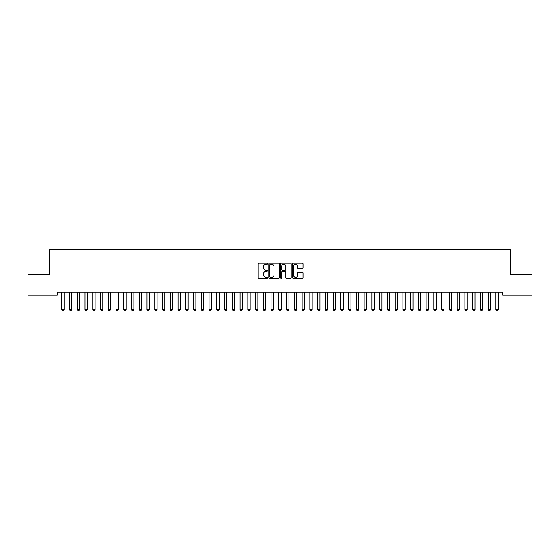 <?xml version="1.0" encoding="UTF-8"?>
<svg xmlns="http://www.w3.org/2000/svg" width="560" height="560" viewBox="0 0 560 560"><rect width="100%" height="100%" fill="white"/><g stroke="black" fill="none" stroke-linecap="round" stroke-linejoin="round"><path stroke-width="0.84" d="M267.596 263.69A0.532 0.532 0 0 0 267.064 263.151L258.972 263.151A0.763 0.763 0 0 0 258.216 263.914L258.216 277.613A0.763 0.763 0 0 0 258.972 278.376L267.064 278.376A0.532 0.532 0 0 0 267.596 277.844A0.532 0.532 0 0 0 267.064 277.312L266.014 277.312A2.436 2.436 0 0 1 263.578 274.876L263.578 273.735A2.436 2.436 0 0 1 266.014 271.299L267.064 271.299A0.532 0.532 0 0 0 267.596 270.767A0.532 0.532 0 0 0 267.064 270.235L266.014 270.235A2.436 2.436 0 0 1 263.578 267.799L263.578 266.658A2.436 2.436 0 0 1 266.014 264.222L267.064 264.222A0.532 0.532 0 0 0 267.596 263.69M302.246 268.52A0.763 0.763 0 0 0 303.002 267.757L303.002 263.914A0.763 0.763 0 0 0 302.246 263.151L293.265 263.151A0.763 0.763 0 0 0 292.502 263.914L292.502 277.613A0.763 0.763 0 0 0 293.265 278.376L302.246 278.376A0.763 0.763 0 0 0 303.002 277.613L303.002 272.972A0.763 0.763 0 0 0 302.246 272.209L298.396 272.209A0.763 0.763 0 0 0 297.64 272.972L297.64 275.275A2.037 2.037 0 0 1 295.603 277.312A2.037 2.037 0 0 1 293.566 275.275L293.566 266.259A2.037 2.037 0 0 1 295.603 264.222A2.037 2.037 0 0 1 297.64 266.259L297.64 267.757A0.763 0.763 0 0 0 298.396 268.52L302.246 268.52M502.768 292.089L57.232 292.089L57.232 295.19L28 295.19L28 274.253L49.476 274.253L49.476 249.445L510.524 249.445L510.524 274.253L532 274.253L532 295.19L502.768 295.19L502.768 292.089M279.335 263.914A0.763 0.763 0 0 0 278.572 263.151L269.591 263.151A0.763 0.763 0 0 0 268.828 263.914L268.828 277.613A0.763 0.763 0 0 0 269.591 278.376L278.572 278.376A0.763 0.763 0 0 0 279.335 277.613L279.335 263.914M281.428 263.151L290.409 263.151A0.763 0.763 0 0 1 291.172 263.914L291.172 277.613A0.763 0.763 0 0 1 290.409 278.376L286.566 278.376A0.763 0.763 0 0 1 285.803 277.613L285.803 272.062A0.763 0.763 0 0 0 285.04 271.299L282.492 271.299A0.763 0.763 0 0 0 281.729 272.062L281.729 277.844A0.532 0.532 0 0 1 281.197 278.376A0.532 0.532 0 0 1 280.665 277.844L280.665 263.914A0.763 0.763 0 0 1 281.428 263.151M270.431 264.222A0.532 0.532 0 0 0 269.899 264.754L269.899 276.78A0.532 0.532 0 0 0 270.431 277.312L271.53 277.312A2.436 2.436 0 0 0 273.966 274.876L273.966 266.658A2.436 2.436 0 0 0 271.53 264.222L270.431 264.222M285.803 266.294A2.037 2.037 0 0 0 283.766 264.257A2.037 2.037 0 0 0 281.729 266.294L281.729 269.472A0.763 0.763 0 0 0 282.492 270.235L285.04 270.235A0.763 0.763 0 0 0 285.803 269.472L285.803 266.294M61.691 292.257A0.777 0.777 -179.6 0 1 61.726 292.488A0.777 0.777 179.6 0 0 61.691 292.257L61.642 292.089M64.148 292.089L64.092 292.257A0.777 0.777 179.6 0 0 64.057 292.488L64.057 309.547L63.476 310.555L62.314 310.555L61.726 309.547L61.726 292.488M61.726 309.547L64.057 309.547M69.447 292.257A0.777 0.777 -179.6 0 1 69.482 292.488A0.777 0.777 179.6 0 0 69.447 292.257L69.391 292.089M77.203 292.257A0.777 0.777 -179.6 0 1 77.238 292.488A0.777 0.777 179.6 0 0 77.203 292.257L77.147 292.089M71.897 292.089L71.848 292.257A0.777 0.777 179.6 0 0 71.806 292.488L71.806 309.547L71.225 310.555L70.063 310.555L69.482 309.547L69.482 292.488M69.482 309.547L71.806 309.547M79.653 292.089L79.597 292.257A0.777 0.777 179.6 0 0 79.562 292.488L79.562 309.547L78.981 310.555L77.819 310.555L77.238 309.547L77.238 292.488M77.238 309.547L79.562 309.547M84.952 292.257A0.777 0.777 -179.6 0 1 84.994 292.488A0.777 0.777 179.6 0 0 84.952 292.257L84.903 292.089M92.708 292.257A0.777 0.777 -179.6 0 1 92.743 292.488A0.777 0.777 179.6 0 0 92.708 292.257L92.652 292.089M87.409 292.089L87.353 292.257A0.777 0.777 179.6 0 0 87.318 292.488L87.318 309.547L86.737 310.555L85.575 310.555L84.994 309.547L84.994 292.488M84.994 309.547L87.318 309.547M95.158 292.089L95.109 292.257A0.777 0.777 179.6 0 0 95.074 292.488L95.074 309.547L94.486 310.555L93.324 310.555L92.743 309.547L92.743 292.488M92.743 309.547L95.074 309.547M100.464 292.257A0.777 0.777 -179.6 0 1 100.499 292.488A0.777 0.777 179.6 0 0 100.464 292.257L100.408 292.089M102.914 292.089L102.858 292.257A0.777 0.777 179.6 0 0 102.823 292.488L102.823 309.547L102.242 310.555L101.08 310.555L100.499 309.547L100.499 292.488M100.499 309.547L102.823 309.547M108.213 292.257A0.777 0.777 -179.6 0 1 108.255 292.488A0.777 0.777 179.6 0 0 108.213 292.257L108.164 292.089M110.67 292.089L110.614 292.257A0.777 0.777 179.6 0 0 110.579 292.488L110.579 309.547L109.998 310.555L108.836 310.555L108.255 309.547L108.255 292.488M108.255 309.547L110.579 309.547M115.969 292.257A0.777 0.777 -179.6 0 1 116.004 292.488A0.777 0.777 179.6 0 0 115.969 292.257L115.913 292.089M123.725 292.257A0.777 0.777 -179.6 0 1 123.76 292.488A0.777 0.777 179.6 0 0 123.725 292.257L123.669 292.089M131.474 292.257A0.777 0.777 -179.6 0 1 131.516 292.488A0.777 0.777 179.6 0 0 131.474 292.257L131.425 292.089M139.23 292.257A0.777 0.777 -179.6 0 1 139.265 292.488A0.777 0.777 179.6 0 0 139.23 292.257L139.181 292.089M146.986 292.257A0.777 0.777 -179.6 0 1 147.021 292.488A0.777 0.777 179.6 0 0 146.986 292.257L146.93 292.089M154.742 292.257A0.777 0.777 -179.6 0 1 154.777 292.488A0.777 0.777 179.6 0 0 154.742 292.257L154.686 292.089M162.491 292.257A0.777 0.777 -179.6 0 1 162.526 292.488A0.777 0.777 179.6 0 0 162.491 292.257L162.442 292.089M170.247 292.257A0.777 0.777 -179.6 0 1 170.282 292.488A0.777 0.777 179.6 0 0 170.247 292.257L170.191 292.089M178.003 292.257A0.777 0.777 -179.6 0 1 178.038 292.488A0.777 0.777 179.6 0 0 178.003 292.257L177.947 292.089M118.419 292.089L118.37 292.257A0.777 0.777 179.6 0 0 118.335 292.488L118.335 309.547L117.754 310.555L116.585 310.555L116.004 309.547L116.004 292.488M116.004 309.547L118.335 309.547M126.175 292.089L126.126 292.257A0.777 0.777 179.6 0 0 126.084 292.488L126.084 309.547L125.503 310.555L124.341 310.555L123.76 309.547L123.76 292.488M123.76 309.547L126.084 309.547M133.931 292.089L133.875 292.257A0.777 0.777 179.6 0 0 133.84 292.488L133.84 309.547L133.259 310.555L132.097 310.555L131.516 309.547L131.516 292.488M131.516 309.547L133.84 309.547M141.687 292.089L141.631 292.257A0.777 0.777 179.6 0 0 141.596 292.488L141.596 309.547L141.015 310.555L139.846 310.555L139.265 309.547L139.265 292.488M139.265 309.547L141.596 309.547M149.436 292.089L149.387 292.257A0.777 0.777 179.6 0 0 149.345 292.488L149.345 309.547L148.764 310.555L147.602 310.555L147.021 309.547L147.021 292.488M147.021 309.547L149.345 309.547M157.192 292.089L157.136 292.257A0.777 0.777 179.6 0 0 157.101 292.488L157.101 309.547L156.52 310.555L155.358 310.555L154.777 309.547L154.777 292.488M154.777 309.547L157.101 309.547M164.948 292.089L164.892 292.257A0.777 0.777 179.6 0 0 164.857 292.488L164.857 309.547L164.276 310.555L163.114 310.555L162.526 309.547L162.526 292.488M162.526 309.547L164.857 309.547M172.697 292.089L172.648 292.257A0.777 0.777 179.6 0 0 172.606 292.488L172.606 309.547L172.025 310.555L170.863 310.555L170.282 309.547L170.282 292.488M170.282 309.547L172.606 309.547M180.453 292.089L180.397 292.257A0.777 0.777 179.6 0 0 180.362 292.488L180.362 309.547L179.781 310.555L178.619 310.555L178.038 309.547L178.038 292.488M178.038 309.547L180.362 309.547M185.752 292.257A0.777 0.777 -179.6 0 1 185.794 292.488A0.777 0.777 179.6 0 0 185.752 292.257L185.703 292.089M188.209 292.089L188.153 292.257A0.777 0.777 179.6 0 0 188.118 292.488L188.118 309.547L187.537 310.555L186.375 310.555L185.794 309.547L185.794 292.488M185.794 309.547L188.118 309.547M193.508 292.257A0.777 0.777 -179.6 0 1 193.543 292.488A0.777 0.777 179.6 0 0 193.508 292.257L193.452 292.089M195.958 292.089L195.909 292.257A0.777 0.777 179.6 0 0 195.874 292.488L195.874 309.547L195.286 310.555L194.124 310.555L193.543 309.547L193.543 292.488M193.543 309.547L195.874 309.547M201.264 292.257A0.777 0.777 -179.6 0 1 201.299 292.488A0.777 0.777 179.6 0 0 201.264 292.257L201.208 292.089M203.714 292.089L203.658 292.257A0.777 0.777 179.6 0 0 203.623 292.488L203.623 309.547L203.042 310.555L201.88 310.555L201.299 309.547L201.299 292.488M201.299 309.547L203.623 309.547M209.013 292.257A0.777 0.777 -179.6 0 1 209.055 292.488A0.777 0.777 179.6 0 0 209.013 292.257L208.964 292.089M211.47 292.089L211.414 292.257A0.777 0.777 179.6 0 0 211.379 292.488L211.379 309.547L210.798 310.555L209.636 310.555L209.055 309.547L209.055 292.488M209.055 309.547L211.379 309.547M216.769 292.257A0.777 0.777 -179.6 0 1 216.804 292.488A0.777 0.777 179.6 0 0 216.769 292.257L216.713 292.089M219.219 292.089L219.17 292.257A0.777 0.777 179.6 0 0 219.135 292.488L219.135 309.547L218.554 310.555L217.385 310.555L216.804 309.547L216.804 292.488M216.804 309.547L219.135 309.547M224.525 292.257A0.777 0.777 -179.6 0 1 224.56 292.488A0.777 0.777 179.6 0 0 224.525 292.257L224.469 292.089M226.975 292.089L226.926 292.257A0.777 0.777 179.6 0 0 226.884 292.488L226.884 309.547L226.303 310.555L225.141 310.555L224.56 309.547L224.56 292.488M224.56 309.547L226.884 309.547M232.274 292.257A0.777 0.777 -179.6 0 1 232.316 292.488A0.777 0.777 179.6 0 0 232.274 292.257L232.225 292.089M234.731 292.089L234.675 292.257A0.777 0.777 179.6 0 0 234.64 292.488L234.64 309.547L234.059 310.555L232.897 310.555L232.316 309.547L232.316 292.488M232.316 309.547L234.64 309.547M240.03 292.257A0.777 0.777 -179.6 0 1 240.065 292.488A0.777 0.777 179.6 0 0 240.03 292.257L239.981 292.089M242.487 292.089L242.431 292.257A0.777 0.777 179.6 0 0 242.396 292.488L242.396 309.547L241.815 310.555L240.646 310.555L240.065 309.547L240.065 292.488M240.065 309.547L242.396 309.547M247.786 292.257A0.777 0.777 -179.6 0 1 247.821 292.488A0.777 0.777 179.6 0 0 247.786 292.257L247.73 292.089M250.236 292.089L250.187 292.257A0.777 0.777 179.6 0 0 250.145 292.488L250.145 309.547L249.564 310.555L248.402 310.555L247.821 309.547L247.821 292.488M247.821 309.547L250.145 309.547M255.542 292.257A0.777 0.777 -179.6 0 1 255.577 292.488A0.777 0.777 179.6 0 0 255.542 292.257L255.486 292.089M257.992 292.089L257.936 292.257A0.777 0.777 179.6 0 0 257.901 292.488L257.901 309.547L257.32 310.555L256.158 310.555L255.577 309.547L255.577 292.488M255.577 309.547L257.901 309.547M263.291 292.257A0.777 0.777 -179.6 0 1 263.326 292.488A0.777 0.777 179.6 0 0 263.291 292.257L263.242 292.089M265.748 292.089L265.692 292.257A0.777 0.777 179.6 0 0 265.657 292.488L265.657 309.547L265.076 310.555L263.914 310.555L263.326 309.547L263.326 292.488M263.326 309.547L265.657 309.547M271.047 292.257A0.777 0.777 -179.6 0 1 271.082 292.488A0.777 0.777 179.6 0 0 271.047 292.257L270.991 292.089M273.497 292.089L273.448 292.257A0.777 0.777 179.6 0 0 273.406 292.488L273.406 309.547L272.825 310.555L271.663 310.555L271.082 309.547L271.082 292.488M271.082 309.547L273.406 309.547M278.803 292.257A0.777 0.777 -179.6 0 1 278.838 292.488A0.777 0.777 179.6 0 0 278.803 292.257L278.747 292.089M281.253 292.089L281.197 292.257A0.777 0.777 179.6 0 0 281.162 292.488L281.162 309.547L280.581 310.555L279.419 310.555L278.838 309.547L278.838 292.488M278.838 309.547L281.162 309.547M286.552 292.257A0.777 0.777 -179.6 0 1 286.594 292.488A0.777 0.777 179.6 0 0 286.552 292.257L286.503 292.089M289.009 292.089L288.953 292.257A0.777 0.777 179.6 0 0 288.918 292.488L288.918 309.547L288.337 310.555L287.175 310.555L286.594 309.547L286.594 292.488M286.594 309.547L288.918 309.547M294.308 292.257A0.777 0.777 -179.6 0 1 294.343 292.488A0.777 0.777 179.6 0 0 294.308 292.257L294.252 292.089M296.758 292.089L296.709 292.257A0.777 0.777 179.6 0 0 296.674 292.488L296.674 309.547L296.086 310.555L294.924 310.555L294.343 309.547L294.343 292.488M294.343 309.547L296.674 309.547M302.064 292.257A0.777 0.777 -179.6 0 1 302.099 292.488A0.777 0.777 179.6 0 0 302.064 292.257L302.008 292.089M304.514 292.089L304.458 292.257A0.777 0.777 179.6 0 0 304.423 292.488L304.423 309.547L303.842 310.555L302.68 310.555L302.099 309.547L302.099 292.488M302.099 309.547L304.423 309.547M309.813 292.257A0.777 0.777 -179.6 0 1 309.855 292.488A0.777 0.777 179.6 0 0 309.813 292.257L309.764 292.089M312.27 292.089L312.214 292.257A0.777 0.777 179.6 0 0 312.179 292.488L312.179 309.547L311.598 310.555L310.436 310.555L309.855 309.547L309.855 292.488M309.855 309.547L312.179 309.547M317.569 292.257A0.777 0.777 -179.6 0 1 317.604 292.488A0.777 0.777 179.6 0 0 317.569 292.257L317.513 292.089M320.019 292.089L319.97 292.257A0.777 0.777 179.6 0 0 319.935 292.488L319.935 309.547L319.354 310.555L318.185 310.555L317.604 309.547L317.604 292.488M317.604 309.547L319.935 309.547M325.325 292.257A0.777 0.777 -179.6 0 1 325.36 292.488A0.777 0.777 179.6 0 0 325.325 292.257L325.269 292.089M327.775 292.089L327.726 292.257A0.777 0.777 179.6 0 0 327.684 292.488L327.684 309.547L327.103 310.555L325.941 310.555L325.36 309.547L325.36 292.488M325.36 309.547L327.684 309.547M333.074 292.257A0.777 0.777 -179.6 0 1 333.116 292.488A0.777 0.777 179.6 0 0 333.074 292.257L333.025 292.089M335.531 292.089L335.475 292.257A0.777 0.777 179.6 0 0 335.44 292.488L335.44 309.547L334.859 310.555L333.697 310.555L333.116 309.547L333.116 292.488M333.116 309.547L335.44 309.547M340.83 292.257A0.777 0.777 -179.6 0 1 340.865 292.488A0.777 0.777 179.6 0 0 340.83 292.257L340.781 292.089M343.287 292.089L343.231 292.257A0.777 0.777 179.6 0 0 343.196 292.488L343.196 309.547L342.615 310.555L341.446 310.555L340.865 309.547L340.865 292.488M340.865 309.547L343.196 309.547M348.586 292.257A0.777 0.777 -179.6 0 1 348.621 292.488A0.777 0.777 179.6 0 0 348.586 292.257L348.53 292.089M351.036 292.089L350.987 292.257A0.777 0.777 179.6 0 0 350.945 292.488L350.945 309.547L350.364 310.555L349.202 310.555L348.621 309.547L348.621 292.488M348.621 309.547L350.945 309.547M356.342 292.257A0.777 0.777 -179.6 0 1 356.377 292.488A0.777 0.777 179.6 0 0 356.342 292.257L356.286 292.089M358.792 292.089L358.736 292.257A0.777 0.777 179.6 0 0 358.701 292.488L358.701 309.547L358.12 310.555L356.958 310.555L356.377 309.547L356.377 292.488M356.377 309.547L358.701 309.547M364.091 292.257A0.777 0.777 -179.6 0 1 364.126 292.488A0.777 0.777 179.6 0 0 364.091 292.257L364.042 292.089M366.548 292.089L366.492 292.257A0.777 0.777 179.6 0 0 366.457 292.488L366.457 309.547L365.876 310.555L364.714 310.555L364.126 309.547L364.126 292.488M364.126 309.547L366.457 309.547M371.847 292.257A0.777 0.777 -179.6 0 1 371.882 292.488A0.777 0.777 179.6 0 0 371.847 292.257L371.791 292.089M374.297 292.089L374.248 292.257A0.777 0.777 179.6 0 0 374.206 292.488L374.206 309.547L373.625 310.555L372.463 310.555L371.882 309.547L371.882 292.488M371.882 309.547L374.206 309.547M379.603 292.257A0.777 0.777 -179.6 0 1 379.638 292.488A0.777 0.777 179.6 0 0 379.603 292.257L379.547 292.089M382.053 292.089L381.997 292.257A0.777 0.777 179.6 0 0 381.962 292.488L381.962 309.547L381.381 310.555L380.219 310.555L379.638 309.547L379.638 292.488M379.638 309.547L381.962 309.547M387.352 292.257A0.777 0.777 -179.6 0 1 387.394 292.488A0.777 0.777 179.6 0 0 387.352 292.257L387.303 292.089M389.809 292.089L389.753 292.257A0.777 0.777 179.6 0 0 389.718 292.488L389.718 309.547L389.137 310.555L387.975 310.555L387.394 309.547L387.394 292.488M387.394 309.547L389.718 309.547M395.108 292.257A0.777 0.777 -179.6 0 1 395.143 292.488A0.777 0.777 179.6 0 0 395.108 292.257L395.052 292.089M397.558 292.089L397.509 292.257A0.777 0.777 179.6 0 0 397.474 292.488L397.474 309.547L396.886 310.555L395.724 310.555L395.143 309.547L395.143 292.488M395.143 309.547L397.474 309.547M402.864 292.257A0.777 0.777 -179.6 0 1 402.899 292.488A0.777 0.777 179.6 0 0 402.864 292.257L402.808 292.089M405.314 292.089L405.258 292.257A0.777 0.777 179.6 0 0 405.223 292.488L405.223 309.547L404.642 310.555L403.48 310.555L402.899 309.547L402.899 292.488M402.899 309.547L405.223 309.547M410.613 292.257A0.777 0.777 -179.6 0 1 410.655 292.488A0.777 0.777 179.6 0 0 410.613 292.257L410.564 292.089M413.07 292.089L413.014 292.257A0.777 0.777 179.6 0 0 412.979 292.488L412.979 309.547L412.398 310.555L411.236 310.555L410.655 309.547L410.655 292.488M410.655 309.547L412.979 309.547M418.369 292.257A0.777 0.777 -179.6 0 1 418.404 292.488A0.777 0.777 179.6 0 0 418.369 292.257L418.313 292.089M420.819 292.089L420.77 292.257A0.777 0.777 179.6 0 0 420.735 292.488L420.735 309.547L420.154 310.555L418.985 310.555L418.404 309.547L418.404 292.488M418.404 309.547L420.735 309.547M426.125 292.257A0.777 0.777 -179.6 0 1 426.16 292.488A0.777 0.777 179.6 0 0 426.125 292.257L426.069 292.089M428.575 292.089L428.526 292.257A0.777 0.777 179.6 0 0 428.484 292.488L428.484 309.547L427.903 310.555L426.741 310.555L426.16 309.547L426.16 292.488M426.16 309.547L428.484 309.547M433.874 292.257A0.777 0.777 -179.6 0 1 433.916 292.488A0.777 0.777 179.6 0 0 433.874 292.257L433.825 292.089M436.331 292.089L436.275 292.257A0.777 0.777 179.6 0 0 436.24 292.488L436.24 309.547L435.659 310.555L434.497 310.555L433.916 309.547L433.916 292.488M433.916 309.547L436.24 309.547M441.63 292.257A0.777 0.777 -179.6 0 1 441.665 292.488A0.777 0.777 179.6 0 0 441.63 292.257L441.581 292.089M444.087 292.089L444.031 292.257A0.777 0.777 179.6 0 0 443.996 292.488L443.996 309.547L443.415 310.555L442.246 310.555L441.665 309.547L441.665 292.488M441.665 309.547L443.996 309.547M449.386 292.257A0.777 0.777 -179.6 0 1 449.421 292.488A0.777 0.777 179.6 0 0 449.386 292.257L449.33 292.089M451.836 292.089L451.787 292.257A0.777 0.777 179.6 0 0 451.745 292.488L451.745 309.547L451.164 310.555L450.002 310.555L449.421 309.547L449.421 292.488M449.421 309.547L451.745 309.547M457.142 292.257A0.777 0.777 -179.6 0 1 457.177 292.488A0.777 0.777 179.6 0 0 457.142 292.257L457.086 292.089M459.592 292.089L459.536 292.257A0.777 0.777 179.6 0 0 459.501 292.488L459.501 309.547L458.92 310.555L457.758 310.555L457.177 309.547L457.177 292.488M457.177 309.547L459.501 309.547M464.891 292.257A0.777 0.777 -179.6 0 1 464.926 292.488A0.777 0.777 179.6 0 0 464.891 292.257L464.842 292.089M467.348 292.089L467.292 292.257A0.777 0.777 179.6 0 0 467.257 292.488L467.257 309.547L466.676 310.555L465.514 310.555L464.926 309.547L464.926 292.488M464.926 309.547L467.257 309.547M472.647 292.257A0.777 0.777 -179.6 0 1 472.682 292.488A0.777 0.777 179.6 0 0 472.647 292.257L472.591 292.089M475.097 292.089L475.048 292.257A0.777 0.777 179.6 0 0 475.006 292.488L475.006 309.547L474.425 310.555L473.263 310.555L472.682 309.547L472.682 292.488M472.682 309.547L475.006 309.547M480.403 292.257A0.777 0.777 -179.6 0 1 480.438 292.488A0.777 0.777 179.6 0 0 480.403 292.257L480.347 292.089M482.853 292.089L482.797 292.257A0.777 0.777 179.6 0 0 482.762 292.488L482.762 309.547L482.181 310.555L481.019 310.555L480.438 309.547L480.438 292.488M480.438 309.547L482.762 309.547M488.152 292.257A0.777 0.777 -179.6 0 1 488.194 292.488A0.777 0.777 179.6 0 0 488.152 292.257L488.103 292.089M490.609 292.089L490.553 292.257A0.777 0.777 179.6 0 0 490.518 292.488L490.518 309.547L489.937 310.555L488.775 310.555L488.194 309.547L488.194 292.488M488.194 309.547L490.518 309.547M495.908 292.257A0.777 0.777 -179.6 0 1 495.943 292.488A0.777 0.777 179.6 0 0 495.908 292.257L495.852 292.089M498.358 292.089L498.309 292.257A0.777 0.777 179.6 0 0 498.274 292.488L498.274 309.547L497.686 310.555L496.524 310.555L495.943 309.547L495.943 292.488M495.943 309.547L498.274 309.547"/></g></svg>
